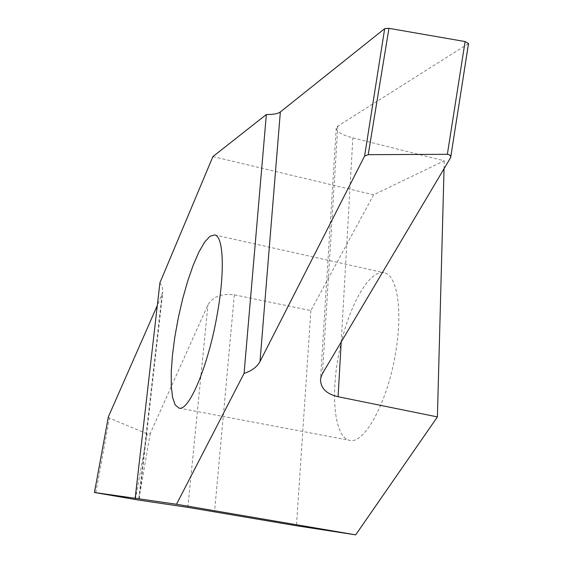 <?xml version="1.0" encoding="UTF-8"?>
<svg xmlns="http://www.w3.org/2000/svg" width="563" height="563" viewBox="0 0 563 563"><rect width="100%" height="100%" fill="white"/><g stroke="black" fill="none" stroke-linecap="round" stroke-linejoin="round"><path stroke-width="0.42" stroke-dasharray="2.81 2.11" d="M395.986 350.453C402.819 308.876 396.845 274.66 384.029 272.738C368.864 269.445 348.279 307.159 339.398 350.883C330.277 394.564 334.288 437.338 349.517 440.308C364.5 444.953 388.428 400.631 395.986 350.453M108.335 416.909L109.447 418.133L147.182 433.806L150.307 433.341L207.965 304.766C213.046 296.595 221.836 293.288 234.335 294.829L310.86 310.6L373.642 194.812L444.256 160.786L352.846 137.872C341.762 134.944 336.238 131.601 336.273 127.836L337.821 126.105L468.536 43.555M444.045 168.703L444.256 160.786M310.86 310.6L296.448 525.751M159.92 282.781L162.278 286.736L162.862 291.768L157.316 305.477M212.92 156.577L373.642 194.812M459.077 103.817L468.198 43.914M150.307 433.341L138.723 500.085M337.821 126.105L322.437 373.593M341.213 341.952L352.846 137.872M135.394 499.529L147.182 433.806M95.809 492.738L109.447 418.133M187.873 507.354L207.965 304.766M162.017 294.78L138.779 498.938M234.335 294.829L214.545 511.788M178.957 408.084L349.517 440.308M214.616 234.94L384.029 272.738M336.273 127.836L320.565 378.484M139.265 499.036L162.749 292.471"/><path stroke-width="0.84" d="M217.424 313.253C225.087 270.324 223.342 235.911 214.616 234.94L209.922 236.319L204.587 242.153L198.915 251.992L193.193 265.222L187.69 281.113L182.651 298.89L178.316 317.708L174.868 336.709L172.468 355.028L171.243 371.805L171.272 386.218L172.595 397.499L175.184 404.966L178.957 408.084C188.943 411.87 208.641 365.014 217.424 313.253M176.508 504.258L244.068 373.424L266.355 114.507L212.92 156.577L159.92 282.781L135.162 498.283L176.508 504.258L355.689 534.85L296.448 525.751L187.873 507.354L138.723 500.085L94.429 492.498L135.162 498.283M244.068 373.424C251.752 370.89 257.066 366.921 260.007 361.53L364.599 156.078L368.202 154.67L447.36 154.325C449.612 154.494 450.71 155.571 450.66 157.556L322.437 373.593L320.565 378.484C320.199 387.83 326.04 393.91 338.089 396.725L437.402 416.909L444.045 168.703M437.402 416.909L355.689 534.85M450.66 157.556L468.536 43.555L465.101 41.556L388.956 28.326L384.677 28.664L280.346 111.953C277.89 113.747 273.224 114.592 266.355 114.507M157.316 305.477L108.335 416.909L94.464 492.498M384.677 28.664L364.599 156.078M388.956 28.326L368.202 154.67M465.101 41.556L447.36 154.325M260.007 361.53L280.346 111.953M338.089 396.725L341.213 341.952M94.429 492.498L95.724 485.412"/></g></svg>
